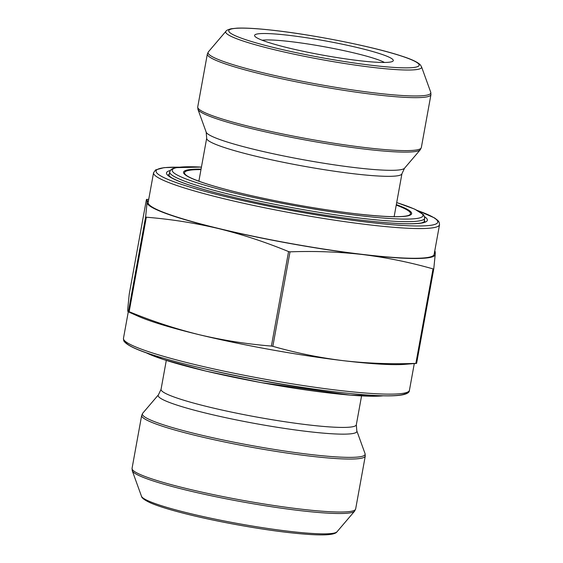 <?xml version="1.0" encoding="UTF-8"?>
<svg xmlns="http://www.w3.org/2000/svg" width="563" height="563" viewBox="0 0 563 563"><rect width="100%" height="100%" fill="white"/><g stroke="black" fill="none" stroke-linecap="round" stroke-linejoin="round"><path stroke-width="0.84" d="M416.599 363.374L403.748 364.43A146.408 15.032 10.3 0 1 343.296 360.679C367.175 363.388 391.362 364.289 415.867 363.374L416.599 363.374L433.763 268.889L433.038 268.896C409.899 262.302 386.415 257.516 362.586 254.539C338.68 251.823 314.492 250.922 290.015 251.844L288.573 251.584C265.546 242.097 242.196 234.426 218.514 228.571C194.784 222.969 170.723 219.183 146.331 217.212L145.62 216.952L147.07 202.462C147.175 199.703 146.957 198.753 146.401 199.626L148.745 199.218M434.552 251.57C435.108 250.697 435.326 251.64 435.22 254.399L433.763 268.889M272.844 346.322C295.955 352.917 319.439 357.702 343.296 360.679A146.408 15.032 10.3 0 1 199.225 334.711C222.955 340.312 247.009 344.092 271.401 346.069L272.844 346.322L290.015 251.844M129.159 311.691C152.186 321.177 175.536 328.848 199.225 334.711A146.408 15.032 10.3 0 1 137.893 316.11L128.047 311.705L129.159 311.691L146.331 217.212M146.401 199.626L129.237 294.111L127.78 308.601C127.674 311.36 127.892 312.303 128.448 311.43L145.62 216.952M439.527 224.693L434.129 254.413A145.324 14.919 -169.7 0 1 288.474 243.11A145.324 14.919 -169.7 0 1 148.16 202.448L153.565 172.728A145.324 14.919 -169.7 0 0 223.595 198.64A145.324 14.919 -169.7 0 0 367.456 224.63A145.324 14.919 -169.7 0 0 439.527 224.693L439.182 222.272L437.894 220.485L434.573 217.944L417.669 210.548M434.453 252.618A146.408 15.032 -169.7 0 1 435.22 254.399A146.408 15.032 -169.7 0 1 362.586 254.539A146.408 15.032 -169.7 0 1 218.514 228.571A146.408 15.032 -169.7 0 1 147.07 202.462A146.408 15.032 -169.7 0 1 148.484 200.646M358.335 60.565A70.495 7.242 -169.7 0 1 254.814 36.187A70.495 7.242 -169.7 0 1 325.231 40.867A70.495 7.242 -169.7 0 1 392.791 61.261A70.495 7.242 -169.7 0 1 358.335 60.565M384.48 62.465A65.069 6.679 10.3 0 0 324.168 46.722A65.069 6.679 10.3 0 0 262.175 40.24M198.528 181.068A101.403 10.415 -169.7 0 1 198.915 180.955M200.97 169.625A114.845 11.795 10.3 0 0 185.994 175.079C188.26 177.021 194.094 179.597 203.482 182.813C215.629 186.874 231.534 191.146 251.197 195.621C286.293 203.482 320.572 209.464 354.036 213.567C383.635 216.938 401.736 217.578 408.337 215.488A114.845 11.795 10.3 0 0 396.239 205.115M201.427 167.105A127.428 13.083 10.3 0 0 201.392 184.164A127.428 13.083 10.3 0 0 359.778 215.65A127.428 13.083 10.3 0 0 396.697 202.596M396.331 204.615A115.929 11.907 -169.7 0 1 354.162 213.602A115.929 11.907 -169.7 0 1 215.207 186.487A115.929 11.907 -169.7 0 1 201.061 169.125M396.704 202.56L414.664 209.119L423.728 214.855L424.72 218.219A129.603 13.308 -169.7 0 1 360.447 218.162A129.603 13.308 -169.7 0 1 232.153 194.988A129.603 13.308 -169.7 0 1 169.702 171.877L168.963 175.93M383.227 395.803A127.428 13.083 -169.7 0 1 263.062 382.946A127.428 13.083 -169.7 0 1 146.063 352.705M204.707 368.842A129.603 13.308 10.3 0 0 322.655 390.279M415.867 363.374L433.038 268.896M271.401 346.069L288.573 251.584M225.988 31.218C226.284 30.437 227.987 29.628 231.097 28.783L237.03 28.15C244.863 27.819 256.144 28.446 270.873 30.05C311.74 34.357 373.353 46.602 401.672 56.089C411.229 59.122 417.408 61.993 420.216 64.717L421.518 66.751A99.545 10.218 -169.7 0 1 372.22 67.335A99.545 10.218 -169.7 0 1 271.19 48.925A99.545 10.218 -169.7 0 1 225.988 31.218L208.394 51.838A113.191 11.626 10.3 0 0 317.363 84.161A113.191 11.626 10.3 0 0 430.737 92.248L430.948 94.633A113.627 11.668 -169.7 0 1 317.068 85.801A113.627 11.668 -169.7 0 1 207.353 53.999L197.726 106.963A113.627 11.668 10.3 0 0 307.44 138.765A113.627 11.668 10.3 0 0 421.328 147.597L430.948 94.633M404.537 168.217L420.287 149.758A113.191 11.626 -169.7 0 1 364.472 149.061A113.191 11.626 -169.7 0 1 197.944 109.349L206.192 132.171L206.684 138.209A99.236 10.19 -169.7 0 0 302.493 165.979A99.236 10.19 -169.7 0 0 401.947 173.693L404.537 168.217A100.974 10.366 -169.7 0 1 303.619 159.786A100.974 10.366 -169.7 0 1 206.192 132.171M169.294 174.094A130.384 13.392 10.3 0 0 168.309 175.213M424.854 221.836A130.384 13.392 10.3 0 0 424.319 220.436M178.703 167.211A143.157 14.701 10.3 0 0 194.566 188.45A143.157 14.701 10.3 0 0 366.787 222.118A143.157 14.701 10.3 0 0 417.929 210.689M424.685 216.755A132.558 13.611 -169.7 0 1 361.615 220.224A132.558 13.611 -169.7 0 1 218.367 193.51A132.558 13.611 -169.7 0 1 170.251 170.519M371.13 65.238A96.723 9.93 10.3 0 0 371.918 47.897A96.723 9.93 10.3 0 0 228.754 30.831A96.723 9.93 10.3 0 0 371.13 65.238M123.473 338.307A145.324 14.919 10.3 0 0 193.503 364.219A145.324 14.919 10.3 0 0 337.364 390.208A145.324 14.919 10.3 0 0 409.435 390.272C409.575 394.797 398.97 396.577 377.632 395.62C348.779 394.191 311.55 389.434 265.954 381.341C225.89 374.071 191.807 366.386 163.699 358.3C141.355 351.889 128.244 346.336 124.367 341.65C123.839 341.34 123.543 340.221 123.473 338.307L128.287 311.811M406.775 392.439A143.157 14.701 -169.7 0 1 263.442 380.877A143.157 14.701 -169.7 0 1 125.204 341.269M166.296 360.44L161.053 389.307A99.236 10.19 10.3 0 0 208.873 407A99.236 10.19 10.3 0 0 307.102 424.741A99.236 10.19 10.3 0 0 356.316 424.791L361.566 395.923M161.053 389.307L158.463 394.783A100.974 10.366 10.3 0 0 204.313 412.749A100.974 10.366 10.3 0 0 306.8 431.42A100.974 10.366 10.3 0 0 356.808 430.829L356.316 424.791M158.463 394.783L142.713 413.242A113.191 11.626 10.3 0 0 194.108 433.376A113.191 11.626 10.3 0 0 308.996 454.313A113.191 11.626 10.3 0 0 365.056 453.651L356.808 430.829M355.647 509.001L365.274 456.037A113.627 11.668 -169.7 0 1 308.918 455.981A113.627 11.668 -169.7 0 1 196.431 435.663A113.627 11.668 -169.7 0 1 141.672 415.403L132.052 468.367A113.627 11.668 10.3 0 0 186.81 488.628A113.627 11.668 10.3 0 0 299.298 508.945A113.627 11.668 10.3 0 0 355.647 509.001L354.606 511.162A113.191 11.626 -169.7 0 1 298.791 510.458A113.191 11.626 -169.7 0 1 132.263 470.752L132.052 468.367M132.263 470.752L141.482 496.249A99.545 10.218 10.3 0 0 287.925 531.169A99.545 10.218 10.3 0 0 337.012 531.782L354.606 511.162M424.72 218.219L423.988 222.279M169.702 171.877L170.899 169.766L172.644 168.647L175.923 167.654L201.434 167.077M145.324 352.445L163.263 359.461L206.016 371.123L260.824 382.551L350.397 395.149L383.994 395.824M421.518 66.751L430.737 92.248M394.135 216.685L401.947 173.693M198.873 181.195L206.684 138.209M197.726 106.963L197.944 109.349M421.328 147.597L420.287 149.758M208.394 51.838L207.353 53.999M178.999 167.176L164.086 167.633L155.578 169.913L153.565 172.728M424.938 221.759L421.448 222.948C411.68 224.623 391.693 223.708 361.481 220.196C341.551 217.811 320.136 214.566 297.229 210.463C256.369 203.032 222.702 195.298 196.241 187.254C183.96 183.432 175.586 180.16 171.103 177.451L168.253 175.114M414.255 363.782L409.435 390.272M141.672 415.403L142.713 413.242M365.274 456.037L365.056 453.651M337.012 531.782C334.591 535.758 317.743 535.927 286.454 532.302C254.779 528.58 212.61 520.761 183.081 513.132C168.731 509.452 157.95 506.074 150.736 503.005C144.663 500.176 141.58 497.924 141.482 496.249"/></g></svg>
